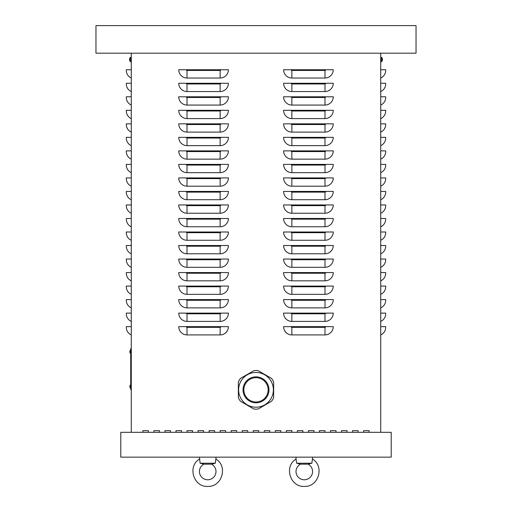<?xml version="1.0" encoding="UTF-8"?>
<svg xmlns="http://www.w3.org/2000/svg" width="512" height="512" viewBox="0 0 512 512"><rect width="100%" height="100%" fill="white"/><g stroke="black" fill="none" stroke-linecap="round" stroke-linejoin="round"><path stroke-width="0.77" d="M363.616 432.32L363.616 430.669L369.133 430.669L369.133 432.32L369.133 430.669L363.616 430.669L363.616 432.32M341.536 432.32L341.536 430.669L347.059 430.669L347.059 432.32L347.059 430.669L341.536 430.669L341.536 432.32M319.462 432.32L319.462 430.669L324.986 430.669L324.986 432.32L324.986 430.669L319.462 430.669L319.462 432.32M297.389 432.32L297.389 430.669L302.906 430.669L302.906 432.32L302.906 430.669L297.389 430.669L297.389 432.32M275.315 432.32L275.315 430.669L280.832 430.669L280.832 432.32L280.832 430.669L275.315 430.669L275.315 432.32M253.242 432.32L253.242 430.669L258.758 430.669L258.758 432.32L258.758 430.669L253.242 430.669L253.242 432.32M231.168 432.32L231.168 430.669L236.685 430.669L236.685 432.32L236.685 430.669L231.168 430.669L231.168 432.32M209.094 432.32L209.094 430.669L214.611 430.669L214.611 432.32L214.611 430.669L209.094 430.669L209.094 432.32M187.014 432.32L187.014 430.669L192.538 430.669L192.538 432.32L192.538 430.669L187.014 430.669L187.014 432.32M164.941 432.32L164.941 430.669L170.464 430.669L170.464 432.32L170.464 430.669L164.941 430.669L164.941 432.32M142.867 432.32L142.867 430.669L148.384 430.669L148.384 432.32L148.384 430.669L142.867 430.669L142.867 432.32M153.907 432.32L153.907 430.669L159.424 430.669L159.424 432.32L159.424 430.669L153.907 430.669L153.907 432.32M175.981 432.32L175.981 430.669L181.498 430.669L181.498 432.32L181.498 430.669L175.981 430.669L175.981 432.32M198.054 432.32L198.054 430.669L203.571 430.669L203.571 432.32L203.571 430.669L198.054 430.669L198.054 432.32M220.128 432.32L220.128 430.669L225.645 430.669L225.645 432.32L225.645 430.669L220.128 430.669L220.128 432.32M242.202 432.32L242.202 430.669L247.725 430.669L247.725 432.32L247.725 430.669L242.202 430.669L242.202 432.32M264.275 432.32L264.275 430.669L269.798 430.669L269.798 432.32L269.798 430.669L264.275 430.669L264.275 432.32M286.355 432.32L286.355 430.669L291.872 430.669L291.872 432.32L291.872 430.669L286.355 430.669L286.355 432.32M308.429 432.32L308.429 430.669L313.946 430.669L313.946 432.32L313.946 430.669L308.429 430.669L308.429 432.32M330.502 432.32L330.502 430.669L336.019 430.669L336.019 432.32L336.019 430.669L330.502 430.669L330.502 432.32M352.576 432.32L352.576 430.669L358.093 430.669L358.093 432.32L358.093 430.669L352.576 430.669L352.576 432.32M178.739 326.643L228.41 326.643A8.275 8.275 0 0 1 220.128 334.918L187.014 334.918A8.275 8.275 0 0 1 178.739 326.643M178.739 313.12L228.41 313.12A8.275 8.275 0 0 1 220.128 321.395L187.014 321.395A8.275 8.275 0 0 1 178.739 313.12M178.739 299.597L228.41 299.597A8.275 8.275 0 0 1 220.128 307.878L187.014 307.878A8.275 8.275 0 0 1 178.739 299.597M178.739 286.08L228.41 286.08A8.275 8.275 0 0 1 220.128 294.355L187.014 294.355A8.275 8.275 0 0 1 178.739 286.08M178.739 272.557L228.41 272.557A8.275 8.275 0 0 1 220.128 280.838L187.014 280.838A8.275 8.275 0 0 1 178.739 272.557M178.739 259.04L228.41 259.04A8.275 8.275 0 0 1 220.128 267.315L187.014 267.315A8.275 8.275 0 0 1 178.739 259.04M178.739 245.517L228.41 245.517A8.275 8.275 0 0 1 220.128 253.792L187.014 253.792A8.275 8.275 0 0 1 178.739 245.517M178.739 231.994L228.41 231.994A8.275 8.275 0 0 1 220.128 240.275L187.014 240.275A8.275 8.275 0 0 1 178.739 231.994M178.739 218.477L228.41 218.477A8.275 8.275 0 0 1 220.128 226.752L187.014 226.752A8.275 8.275 0 0 1 178.739 218.477M178.739 204.954L228.41 204.954A8.275 8.275 0 0 1 220.128 213.235L187.014 213.235A8.275 8.275 0 0 1 178.739 204.954M178.739 191.437L228.41 191.437A8.275 8.275 0 0 1 220.128 199.712L187.014 199.712A8.275 8.275 0 0 1 178.739 191.437M178.739 177.914L228.41 177.914A8.275 8.275 0 0 1 220.128 186.189L187.014 186.189A8.275 8.275 0 0 1 178.739 177.914M178.739 164.39L228.41 164.39A8.275 8.275 0 0 1 220.128 172.672L187.014 172.672A8.275 8.275 0 0 1 178.739 164.39M178.739 150.874L228.41 150.874A8.275 8.275 0 0 1 220.128 159.149L187.014 159.149A8.275 8.275 0 0 1 178.739 150.874M178.739 137.35L228.41 137.35A8.275 8.275 0 0 1 220.128 145.632L187.014 145.632A8.275 8.275 0 0 1 178.739 137.35M178.739 123.834L228.41 123.834A8.275 8.275 0 0 1 220.128 132.109L187.014 132.109A8.275 8.275 0 0 1 178.739 123.834M178.739 110.31L228.41 110.31A8.275 8.275 0 0 1 220.128 118.592L187.014 118.592A8.275 8.275 0 0 1 178.739 110.31M178.739 96.787L228.41 96.787A8.275 8.275 0 0 1 220.128 105.069L187.014 105.069A8.275 8.275 0 0 1 178.739 96.787M178.739 83.27L228.41 83.27A8.275 8.275 0 0 1 220.128 91.546L187.014 91.546A8.275 8.275 0 0 1 178.739 83.27M178.739 69.747L228.41 69.747A8.275 8.275 0 0 1 220.128 78.029L187.014 78.029A8.275 8.275 0 0 1 178.739 69.747M283.59 326.643L333.261 326.643A8.275 8.275 0 0 1 324.986 334.918L291.872 334.918A8.275 8.275 0 0 1 283.59 326.643M283.59 313.12L333.261 313.12A8.275 8.275 0 0 1 324.986 321.395L291.872 321.395A8.275 8.275 0 0 1 283.59 313.12M283.59 299.597L333.261 299.597A8.275 8.275 0 0 1 324.986 307.878L291.872 307.878A8.275 8.275 0 0 1 283.59 299.597M283.59 286.08L333.261 286.08A8.275 8.275 0 0 1 324.986 294.355L291.872 294.355A8.275 8.275 0 0 1 283.59 286.08M283.59 272.557L333.261 272.557A8.275 8.275 0 0 1 324.986 280.838L291.872 280.838A8.275 8.275 0 0 1 283.59 272.557M283.59 259.04L333.261 259.04A8.275 8.275 0 0 1 324.986 267.315L291.872 267.315A8.275 8.275 0 0 1 283.59 259.04M283.59 245.517L333.261 245.517A8.275 8.275 0 0 1 324.986 253.792L291.872 253.792A8.275 8.275 0 0 1 283.59 245.517M283.59 231.994L333.261 231.994A8.275 8.275 0 0 1 324.986 240.275L291.872 240.275A8.275 8.275 0 0 1 283.59 231.994M283.59 218.477L333.261 218.477A8.275 8.275 0 0 1 324.986 226.752L291.872 226.752A8.275 8.275 0 0 1 283.59 218.477M283.59 204.954L333.261 204.954A8.275 8.275 0 0 1 324.986 213.235L291.872 213.235A8.275 8.275 0 0 1 283.59 204.954M283.59 191.437L333.261 191.437A8.275 8.275 0 0 1 324.986 199.712L291.872 199.712A8.275 8.275 0 0 1 283.59 191.437M283.59 177.914L333.261 177.914A8.275 8.275 0 0 1 324.986 186.189L291.872 186.189A8.275 8.275 0 0 1 283.59 177.914M283.59 164.39L333.261 164.39A8.275 8.275 0 0 1 324.986 172.672L291.872 172.672A8.275 8.275 0 0 1 283.59 164.39M283.59 150.874L333.261 150.874A8.275 8.275 0 0 1 324.986 159.149L291.872 159.149A8.275 8.275 0 0 1 283.59 150.874M283.59 137.35L333.261 137.35A8.275 8.275 0 0 1 324.986 145.632L291.872 145.632A8.275 8.275 0 0 1 283.59 137.35M283.59 123.834L333.261 123.834A8.275 8.275 0 0 1 324.986 132.109L291.872 132.109A8.275 8.275 0 0 1 283.59 123.834M283.59 110.31L333.261 110.31A8.275 8.275 0 0 1 324.986 118.592L291.872 118.592A8.275 8.275 0 0 1 283.59 110.31M283.59 96.787L333.261 96.787A8.275 8.275 0 0 1 324.986 105.069L291.872 105.069A8.275 8.275 0 0 1 283.59 96.787M283.59 83.27L333.261 83.27A8.275 8.275 0 0 1 324.986 91.546L291.872 91.546A8.275 8.275 0 0 1 283.59 83.27M291.872 78.029A8.275 8.275 0 0 1 283.59 69.747L333.261 69.747A8.275 8.275 0 0 1 324.986 78.029L291.872 78.029L291.872 70.438A0.691 0.691 0 0 1 291.181 69.747M380.723 432.32L380.723 53.19L416.038 53.19L416.038 25.6L95.962 25.6L95.962 53.19L380.723 53.19M131.277 432.32L131.277 53.19M380.723 334.918A8.275 8.275 0 0 0 385.69 327.334L385.69 326.643L380.723 326.643M380.723 321.395A8.275 8.275 0 0 0 385.69 313.811L385.69 313.12L380.723 313.12M380.723 307.878A8.275 8.275 0 0 0 385.69 300.288L385.69 299.597L380.723 299.597M380.723 294.355A8.275 8.275 0 0 0 385.69 286.771L385.69 286.08L380.723 286.08M380.723 280.838A8.275 8.275 0 0 0 385.69 273.248L385.69 272.557L380.723 272.557M380.723 267.315A8.275 8.275 0 0 0 385.69 259.731L385.69 259.04L380.723 259.04M380.723 253.792A8.275 8.275 0 0 0 385.69 246.208L385.69 245.517L380.723 245.517M380.723 240.275A8.275 8.275 0 0 0 385.69 232.685L385.69 231.994L380.723 231.994M380.723 226.752A8.275 8.275 0 0 0 385.69 219.168L385.69 218.477L380.723 218.477M380.723 213.235A8.275 8.275 0 0 0 385.69 205.645L385.69 204.954L380.723 204.954M380.723 199.712A8.275 8.275 0 0 0 385.69 192.128L385.69 191.437L380.723 191.437M380.723 186.189A8.275 8.275 0 0 0 385.69 178.605L385.69 177.914L380.723 177.914M380.723 172.672A8.275 8.275 0 0 0 385.69 165.082L385.69 164.39L380.723 164.39M380.723 159.149A8.275 8.275 0 0 0 385.69 151.565L385.69 150.874L380.723 150.874M380.723 145.632A8.275 8.275 0 0 0 385.69 138.042L385.69 137.35L380.723 137.35M380.723 132.109A8.275 8.275 0 0 0 385.69 124.525L385.69 123.834L380.723 123.834M380.723 118.592A8.275 8.275 0 0 0 385.69 111.002L385.69 110.31L380.723 110.31M380.723 105.069A8.275 8.275 0 0 0 385.69 97.478L385.69 96.787L380.723 96.787M380.723 91.546A8.275 8.275 0 0 0 385.69 83.962L385.69 83.27L380.723 83.27M380.723 78.029A8.275 8.275 0 0 0 385.69 70.438L385.69 69.747L380.723 69.747M131.277 334.918A8.275 8.275 0 0 1 126.31 327.334L126.31 326.643L131.277 326.643M131.277 321.395A8.275 8.275 0 0 1 126.31 313.811L126.31 313.12L131.277 313.12M131.277 307.878A8.275 8.275 0 0 1 126.31 300.288L126.31 299.597L131.277 299.597M131.277 294.355A8.275 8.275 0 0 1 126.31 286.771L126.31 286.08L131.277 286.08M131.277 280.838A8.275 8.275 0 0 1 126.31 273.248L126.31 272.557L131.277 272.557M131.277 267.315A8.275 8.275 0 0 1 126.31 259.731L126.31 259.04L131.277 259.04M131.277 253.792A8.275 8.275 0 0 1 126.31 246.208L126.31 245.517L131.277 245.517M131.277 240.275A8.275 8.275 0 0 1 126.31 232.685L126.31 231.994L131.277 231.994M131.277 226.752A8.275 8.275 0 0 1 126.31 219.168L126.31 218.477L131.277 218.477M131.277 213.235A8.275 8.275 0 0 1 126.31 205.645L126.31 204.954L131.277 204.954M131.277 199.712A8.275 8.275 0 0 1 126.31 192.128L126.31 191.437L131.277 191.437M131.277 186.189A8.275 8.275 0 0 1 126.31 178.605L126.31 177.914L131.277 177.914M131.277 172.672A8.275 8.275 0 0 1 126.31 165.082L126.31 164.39L131.277 164.39M131.277 159.149A8.275 8.275 0 0 1 126.31 151.565L126.31 150.874L131.277 150.874M131.277 145.632A8.275 8.275 0 0 1 126.31 138.042L126.31 137.35L131.277 137.35M131.277 132.109A8.275 8.275 0 0 1 126.31 124.525L126.31 123.834L131.277 123.834M131.277 118.592A8.275 8.275 0 0 1 126.31 111.002L126.31 110.31L131.277 110.31M131.277 105.069A8.275 8.275 0 0 1 126.31 97.478L126.31 96.787L131.277 96.787M131.277 91.546A8.275 8.275 0 0 1 126.31 83.962L126.31 83.27L131.277 83.27M131.277 78.029A8.275 8.275 0 0 1 126.31 70.438L126.31 69.747L131.277 69.747M391.206 457.158L391.206 432.32L120.794 432.32L120.794 457.158L391.206 457.158M131.277 348.717L130.726 348.717L130.726 389.555L131.277 389.555M245.485 395.898A12.141 12.141 0 0 0 262.074 400.346A12.141 12.141 0 0 0 266.515 383.757A12.141 12.141 0 0 0 249.926 379.315A12.141 12.141 0 0 0 245.485 395.898A12.141 12.141 0 0 1 262.074 379.315M240.397 401.21L253.946 409.037A19.315 19.315 0 0 0 258.054 409.037L271.603 401.21A19.315 19.315 0 0 0 273.658 397.651L273.658 382.003A19.315 19.315 0 0 0 271.603 378.445L258.054 370.624A19.315 19.315 0 0 0 253.946 370.624L240.397 378.445A19.315 19.315 0 0 0 238.342 382.003L238.342 397.651A19.315 19.315 0 0 0 240.397 401.21M264.691 404.883A17.382 17.382 0 0 1 240.947 398.522A17.382 17.382 0 0 1 247.309 374.778A17.382 17.382 0 0 1 271.053 381.139A17.382 17.382 0 0 1 264.691 404.883A17.382 17.382 0 0 1 240.947 398.522A17.382 17.382 0 0 1 247.309 374.778M312.563 457.158L312.563 459.117C324.634 466.24 318.688 486.816 304.678 486.4C290.31 487.584 283.597 466.438 296.013 459.117L296.691 463.226L311.859 463.232C312.57 457.894 312.57 457.894 311.885 463.226L308.128 464.173L300.448 464.173L296.691 463.226L300.448 464.173A8.275 8.275 0 0 0 297.875 476.736A8.275 8.275 0 0 0 310.701 476.736A8.275 8.275 0 0 0 308.128 464.173L311.846 463.232M311.11 463.386L310.707 463.475M309.606 463.738L309.146 463.859M312.563 459.117C324.634 466.24 318.688 486.816 304.678 486.4C290.31 487.584 283.597 466.438 296.013 459.117L296.013 457.158M211.552 464.173L203.872 464.173L200.115 463.226L203.872 464.173A8.275 8.275 0 0 0 201.299 476.736A8.275 8.275 0 0 0 214.125 476.736A8.275 8.275 0 0 0 211.552 464.173L215.27 463.232M214.534 463.386L214.131 463.475M213.03 463.738L212.57 463.859M215.309 463.226L215.283 463.232C215.994 457.894 215.994 457.894 215.309 463.226L200.115 463.226L199.437 457.158M129.818 59.334L129.594 59.174A3.584 3.571 -77.6 0 1 129.773 58.355A3.584 3.571 -77.6 0 0 129.594 59.174L129.818 59.744M129.594 59.75L129.594 59.904A3.584 3.571 -102.4 0 0 129.773 60.704L129.773 60.742A3.584 3.571 -102.4 0 1 129.594 59.904L129.773 59.328M130.074 59.539L130.074 61.376L130.662 61.728L130.662 57.35L130.074 57.702L130.074 59.539M131.277 61.747L130.074 61.376A3.584 3.584 0 0 1 129.773 60.742L129.818 60.627M380.723 61.747L381.926 61.286M382.182 59.744L382.182 59.334M382.227 59.75L382.406 59.174L382.406 59.75M381.926 61.376L381.338 61.728L381.926 61.376L381.926 57.702L381.338 57.35L381.338 61.728L381.926 61.376A3.584 3.584 0 0 0 382.227 60.742L382.227 60.71A3.584 3.571 102.4 0 0 382.406 59.904A3.584 3.571 102.4 0 1 382.227 60.723L382.182 60.627M382.406 59.174A3.584 3.571 77.6 0 0 382.227 58.374A3.584 3.571 77.6 0 1 382.406 59.174M220.128 334.918L220.128 327.334L187.014 327.334A0.691 0.691 0 0 1 186.323 326.643M187.014 327.334L187.014 334.918M220.128 327.334A0.691 0.691 0 0 0 220.819 326.643M220.128 321.395L220.128 313.811L187.014 313.811A0.691 0.691 0 0 1 186.323 313.12M187.014 313.811L187.014 321.395M220.128 313.811A0.691 0.691 0 0 0 220.819 313.12M220.128 307.878L220.128 300.288L187.014 300.288A0.691 0.691 0 0 1 186.323 299.597M187.014 300.288L187.014 307.878M220.128 300.288A0.691 0.691 0 0 0 220.819 299.597M220.128 294.355L220.128 286.771L187.014 286.771A0.691 0.691 0 0 1 186.323 286.08M187.014 286.771L187.014 294.355M220.128 286.771A0.691 0.691 0 0 0 220.819 286.08M220.128 280.838L220.128 273.248L187.014 273.248A0.691 0.691 0 0 1 186.323 272.557M187.014 273.248L187.014 280.838M220.128 273.248A0.691 0.691 0 0 0 220.819 272.557M220.128 267.315L220.128 259.731L187.014 259.731A0.691 0.691 0 0 1 186.323 259.04M187.014 259.731L187.014 267.315M220.128 259.731A0.691 0.691 0 0 0 220.819 259.04M220.128 253.792L220.128 246.208L187.014 246.208A0.691 0.691 0 0 1 186.323 245.517M187.014 246.208L187.014 253.792M220.128 246.208A0.691 0.691 0 0 0 220.819 245.517M220.128 240.275L220.128 232.685L187.014 232.685A0.691 0.691 0 0 1 186.323 231.994M187.014 232.685L187.014 240.275M220.128 232.685A0.691 0.691 0 0 0 220.819 231.994M220.128 226.752L220.128 219.168L187.014 219.168A0.691 0.691 0 0 1 186.323 218.477M187.014 219.168L187.014 226.752M220.128 219.168A0.691 0.691 0 0 0 220.819 218.477M220.128 213.235L220.128 205.645L187.014 205.645A0.691 0.691 0 0 1 186.323 204.954M187.014 205.645L187.014 213.235M220.128 205.645A0.691 0.691 0 0 0 220.819 204.954M220.128 199.712L220.128 192.128L187.014 192.128A0.691 0.691 0 0 1 186.323 191.437M187.014 192.128L187.014 199.712M220.128 192.128A0.691 0.691 0 0 0 220.819 191.437M220.128 186.189L220.128 178.605L187.014 178.605A0.691 0.691 0 0 1 186.323 177.914M187.014 178.605L187.014 186.189M220.128 178.605A0.691 0.691 0 0 0 220.819 177.914M220.128 172.672L220.128 165.082L187.014 165.082A0.691 0.691 0 0 1 186.323 164.39M187.014 165.082L187.014 172.672M220.128 165.082A0.691 0.691 0 0 0 220.819 164.39M220.128 159.149L220.128 151.565L187.014 151.565A0.691 0.691 0 0 1 186.323 150.874M187.014 151.565L187.014 159.149M220.128 151.565A0.691 0.691 0 0 0 220.819 150.874M220.128 145.632L220.128 138.042L187.014 138.042A0.691 0.691 0 0 1 186.323 137.35M187.014 138.042L187.014 145.632M220.128 138.042A0.691 0.691 0 0 0 220.819 137.35M220.128 132.109L220.128 124.525L187.014 124.525A0.691 0.691 0 0 1 186.323 123.834M187.014 124.525L187.014 132.109M220.128 124.525A0.691 0.691 0 0 0 220.819 123.834M220.128 118.592L220.128 111.002L187.014 111.002A0.691 0.691 0 0 1 186.323 110.31M187.014 111.002L187.014 118.592M220.128 111.002A0.691 0.691 0 0 0 220.819 110.31M220.128 105.069L220.128 97.478L187.014 97.478A0.691 0.691 0 0 1 186.323 96.787M187.014 97.478L187.014 105.069M220.128 97.478A0.691 0.691 0 0 0 220.819 96.787M220.128 91.546L220.128 83.962L187.014 83.962A0.691 0.691 0 0 1 186.323 83.27M187.014 83.962L187.014 91.546M220.128 83.962A0.691 0.691 0 0 0 220.819 83.27M220.128 78.029L220.128 70.438L187.014 70.438A0.691 0.691 0 0 1 186.323 69.747M187.014 70.438L187.014 78.029M220.128 70.438A0.691 0.691 0 0 0 220.819 69.747M324.986 334.918L324.986 327.334L291.872 327.334A0.691 0.691 0 0 1 291.181 326.643M291.872 327.334L291.872 334.918M324.986 327.334A0.691 0.691 0 0 0 325.677 326.643M324.986 321.395L324.986 313.811L291.872 313.811A0.691 0.691 0 0 1 291.181 313.12M291.872 313.811L291.872 321.395M324.986 313.811A0.691 0.691 0 0 0 325.677 313.12M324.986 307.878L324.986 300.288L291.872 300.288A0.691 0.691 0 0 1 291.181 299.597M291.872 300.288L291.872 307.878M324.986 300.288A0.691 0.691 0 0 0 325.677 299.597M324.986 294.355L324.986 286.771L291.872 286.771A0.691 0.691 0 0 1 291.181 286.08M291.872 286.771L291.872 294.355M324.986 286.771A0.691 0.691 0 0 0 325.677 286.08M324.986 280.838L324.986 273.248L291.872 273.248A0.691 0.691 0 0 1 291.181 272.557M291.872 273.248L291.872 280.838M324.986 273.248A0.691 0.691 0 0 0 325.677 272.557M324.986 267.315L324.986 259.731L291.872 259.731A0.691 0.691 0 0 1 291.181 259.04M291.872 259.731L291.872 267.315M324.986 259.731A0.691 0.691 0 0 0 325.677 259.04M324.986 253.792L324.986 246.208L291.872 246.208A0.691 0.691 0 0 1 291.181 245.517M291.872 246.208L291.872 253.792M324.986 246.208A0.691 0.691 0 0 0 325.677 245.517M324.986 240.275L324.986 232.685L291.872 232.685A0.691 0.691 0 0 1 291.181 231.994M291.872 232.685L291.872 240.275M324.986 232.685A0.691 0.691 0 0 0 325.677 231.994M324.986 226.752L324.986 219.168L291.872 219.168A0.691 0.691 0 0 1 291.181 218.477M291.872 219.168L291.872 226.752M324.986 219.168A0.691 0.691 0 0 0 325.677 218.477M324.986 213.235L324.986 205.645L291.872 205.645A0.691 0.691 0 0 1 291.181 204.954M291.872 205.645L291.872 213.235M324.986 205.645A0.691 0.691 0 0 0 325.677 204.954M324.986 199.712L324.986 192.128L291.872 192.128A0.691 0.691 0 0 1 291.181 191.437M291.872 192.128L291.872 199.712M324.986 192.128A0.691 0.691 0 0 0 325.677 191.437M324.986 186.189L324.986 178.605L291.872 178.605A0.691 0.691 0 0 1 291.181 177.914M291.872 178.605L291.872 186.189M324.986 178.605A0.691 0.691 0 0 0 325.677 177.914M324.986 172.672L324.986 165.082L291.872 165.082A0.691 0.691 0 0 1 291.181 164.39M291.872 165.082L291.872 172.672M324.986 165.082A0.691 0.691 0 0 0 325.677 164.39M324.986 159.149L324.986 151.565L291.872 151.565A0.691 0.691 0 0 1 291.181 150.874M291.872 151.565L291.872 159.149M324.986 151.565A0.691 0.691 0 0 0 325.677 150.874M324.986 145.632L324.986 138.042L291.872 138.042A0.691 0.691 0 0 1 291.181 137.35M291.872 138.042L291.872 145.632M324.986 138.042A0.691 0.691 0 0 0 325.677 137.35M324.986 132.109L324.986 124.525L291.872 124.525A0.691 0.691 0 0 1 291.181 123.834M291.872 124.525L291.872 132.109M324.986 124.525A0.691 0.691 0 0 0 325.677 123.834M324.986 118.592L324.986 111.002L291.872 111.002A0.691 0.691 0 0 1 291.181 110.31M291.872 111.002L291.872 118.592M324.986 111.002A0.691 0.691 0 0 0 325.677 110.31M324.986 105.069L324.986 97.478L291.872 97.478A0.691 0.691 0 0 1 291.181 96.787M291.872 97.478L291.872 105.069M324.986 97.478A0.691 0.691 0 0 0 325.677 96.787M324.986 91.546L324.986 83.962L291.872 83.962A0.691 0.691 0 0 1 291.181 83.27M291.872 83.962L291.872 91.546M324.986 83.962A0.691 0.691 0 0 0 325.677 83.27M324.986 78.029L324.986 70.438A0.691 0.691 0 0 0 325.677 69.747M324.986 70.438L291.872 70.438M131.277 349.818L130.726 349.818M131.277 388.448L130.726 388.448M244.768 396.314A12.966 12.966 0 0 1 249.517 378.598A12.966 12.966 0 0 1 267.232 383.347A12.966 12.966 0 0 1 262.483 401.062A12.966 12.966 0 0 1 244.768 396.314M131.277 57.331L130.074 57.702A3.584 3.584 0 0 0 129.773 58.336L129.818 58.451M380.723 57.331L381.926 57.702A3.584 3.584 0 0 1 382.227 58.336L382.182 58.451M215.987 459.117C228.058 466.24 222.112 486.816 208.102 486.4C193.734 487.584 187.021 466.438 199.437 459.117C187.021 466.438 193.734 487.584 208.102 486.4C222.112 486.816 228.058 466.24 215.987 459.117L215.987 457.158M130.726 384.685A2.323 2.323 0 0 0 130.726 388.352M130.726 349.914A2.323 2.323 0 0 0 130.726 353.587M130.662 61.728L130.074 61.376L130.662 61.728M130.662 57.35L130.074 57.702L130.662 57.35M381.338 57.35L381.926 57.702L381.338 57.35"/></g></svg>
